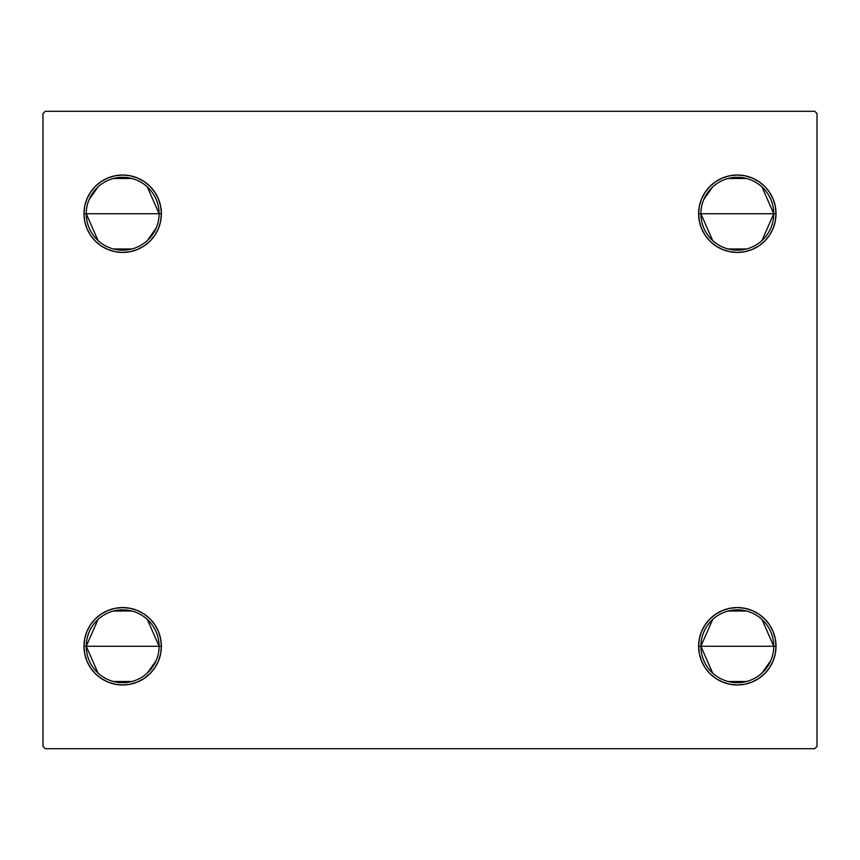 <?xml version="1.0" encoding="UTF-8"?>
<svg xmlns="http://www.w3.org/2000/svg" width="860" height="860" viewBox="0 0 860 860"><rect width="100%" height="100%" fill="white"/><g stroke="black" fill="none" stroke-linecap="round" stroke-linejoin="round"><path stroke-width="1.29" d="M712.671 673.079L700.9 646.268A36.421 36.421 0 0 0 737.321 682.689A36.421 36.421 0 0 0 773.742 646.268L776.021 646.268A38.7 38.7 0 0 1 737.321 684.968A38.7 38.7 0 0 1 698.621 646.268L773.742 646.268A36.421 36.421 0 0 1 737.321 682.689A36.421 36.421 0 0 1 700.9 646.268L712.671 619.447M770.829 660.544L761.981 673.079M746.523 681.507L728.13 681.507M712.671 240.553L700.9 213.731A36.421 36.421 0 0 0 737.321 250.163A36.421 36.421 0 0 0 773.742 213.731L776.021 213.731A38.7 38.7 0 0 1 737.321 252.431A38.7 38.7 0 0 1 698.621 213.731L773.742 213.731A36.421 36.421 0 0 1 737.321 250.163A36.421 36.421 0 0 1 700.9 213.731A36.421 36.421 0 0 1 737.321 177.31A36.421 36.421 0 0 1 773.742 213.731L761.981 240.553M746.523 248.981L728.13 248.981M98.019 240.553L86.258 213.731A36.421 36.421 0 0 0 122.679 250.163A36.421 36.421 0 0 0 159.1 213.731L161.379 213.731A38.7 38.7 0 0 1 122.679 252.431A38.7 38.7 0 0 1 83.979 213.731L159.1 213.731A36.421 36.421 0 0 1 122.679 250.163A36.421 36.421 0 0 1 86.258 213.731A36.421 36.421 0 0 1 122.679 177.31A36.421 36.421 0 0 1 159.1 213.731L83.979 213.731L84.721 206.185L86.924 198.929L90.493 192.231L95.309 186.373L101.179 181.557L107.865 177.977L115.122 175.784L122.679 175.031L130.225 175.784L137.482 177.977L144.179 181.557L150.038 186.373L154.854 192.231L158.433 198.929L160.637 206.185L161.379 213.731L160.637 221.289L158.433 228.545L154.854 235.231L150.038 241.101L144.179 245.917L137.482 249.486L130.225 251.69L122.679 252.431L115.122 251.69L107.865 249.486L101.179 245.917L95.309 241.101L90.493 235.231L86.924 228.545L84.721 221.289L83.979 213.731L84.721 206.185M156.187 228.018L147.329 240.553M131.87 248.981L113.477 248.981M98.019 673.079L86.258 646.268A36.421 36.421 0 0 0 122.679 682.689A36.421 36.421 0 0 0 159.1 646.268L161.379 646.268A38.7 38.7 0 0 1 122.679 684.968A38.7 38.7 0 0 1 83.979 646.268L159.1 646.268A36.421 36.421 0 0 1 122.679 682.689A36.421 36.421 0 0 1 86.258 646.268L98.019 619.447M156.187 660.544L147.329 673.079M131.87 681.507L113.477 681.507M814.721 111.295L45.279 111.295L43 113.574L43 746.426L45.279 748.705L814.721 748.705L817 746.426L817 113.574L814.721 111.295L45.279 111.295L43 113.574L43 746.426L45.279 748.705L814.721 748.705L817 746.426L817 113.574L814.721 111.295M761.981 619.447L773.742 646.268L698.621 646.268L699.363 638.711L701.567 631.455L705.146 624.768L709.962 618.899L715.821 614.083L722.518 610.514L729.774 608.31L737.321 607.568L744.878 608.31L752.134 610.514L758.821 614.083L764.691 618.899L769.507 624.768L773.075 631.455L775.279 638.711L776.021 646.268L775.279 653.815L773.075 661.071L769.507 667.768L764.691 673.627L758.821 678.443L752.134 682.023L744.878 684.216L737.321 684.968L729.774 684.216L722.518 682.023L715.821 678.443L709.962 673.627L705.146 667.768L701.567 661.071L699.363 653.815L698.621 646.268A38.7 38.7 0 0 1 737.321 607.568A38.7 38.7 0 0 1 776.021 646.268L775.279 653.815M698.621 213.731L699.363 206.185L701.567 198.929L705.146 192.231L709.962 186.373L715.821 181.557L722.518 177.977L729.774 175.784L737.321 175.031L744.878 175.784L752.134 177.977L758.821 181.557L764.691 186.373L769.507 192.231L773.075 198.929L775.279 206.185L776.021 213.731L775.279 221.289L773.075 228.545L769.507 235.231L764.691 241.101L758.821 245.917L752.134 249.486L744.878 251.69L737.321 252.431L729.774 251.69L722.518 249.486L715.821 245.917L709.962 241.101L705.146 235.231L701.567 228.545L699.363 221.289L698.621 213.731A38.7 38.7 0 0 1 737.321 175.031A38.7 38.7 0 0 1 776.021 213.731L698.621 213.731M83.979 646.268L84.721 638.711L86.924 631.455L90.493 624.768L95.309 618.899L101.179 614.083L107.865 610.514L115.122 608.31L122.679 607.568L130.225 608.31L137.482 610.514L144.179 614.083L150.038 618.899L154.854 624.768L158.433 631.455L160.637 638.711L161.379 646.268L160.637 653.815L158.433 661.071L154.854 667.768L150.038 673.627L144.179 678.443L137.482 682.023L130.225 684.216L122.679 684.968L115.122 684.216L107.865 682.023L101.179 678.443L95.309 673.627L90.493 667.768L86.924 661.071L84.721 653.815L83.979 646.268A38.7 38.7 0 0 1 122.679 607.568A38.7 38.7 0 0 1 161.379 646.268L86.258 646.268A36.421 36.421 0 0 1 122.679 609.837A36.421 36.421 0 0 1 159.1 646.268A36.421 36.421 0 0 0 122.679 609.837A36.421 36.421 0 0 0 86.258 646.268L83.979 646.268L84.721 653.815M154.854 235.231L150.038 241.101M130.225 251.69L122.679 252.431L115.122 251.69L107.865 249.486M101.179 245.917L95.309 241.101M90.493 192.231L95.309 186.373L101.179 181.557M107.865 177.977L115.122 175.784M144.179 181.557L150.038 186.373M744.878 251.69L737.321 252.431L729.774 251.69L722.518 249.486M709.962 241.101L705.146 235.231M701.567 198.929L705.146 192.231L709.962 186.373L715.821 181.557M722.518 177.977L729.774 175.784M775.279 206.185L776.021 213.731M769.507 667.768L764.691 673.627L758.821 678.443M752.134 682.023L744.878 684.216M715.821 678.443L709.962 673.627M705.146 624.768L709.962 618.899M729.774 608.31L737.321 607.568L744.878 608.31L752.134 610.514M758.821 614.083L764.691 618.899M158.433 661.071L154.854 667.768L150.038 673.627L144.179 678.443M137.482 682.023L130.225 684.216M115.122 608.31L122.679 607.568L130.225 608.31L137.482 610.514M150.038 618.899L154.854 624.768M113.477 611.019L131.87 611.019M147.329 619.447L159.1 646.268M89.171 199.455L98.019 186.921M113.477 178.493L131.87 178.493M147.329 186.921L159.1 213.731A36.421 36.421 0 0 0 122.679 177.31A36.421 36.421 0 0 0 86.258 213.731M83.979 213.731A38.7 38.7 0 0 1 122.679 175.031A38.7 38.7 0 0 1 161.379 213.731L159.1 213.731M703.813 199.455L712.671 186.921M728.13 178.493L746.523 178.493M761.981 186.921L773.742 213.731A36.421 36.421 0 0 0 737.321 177.31A36.421 36.421 0 0 0 700.9 213.731M728.13 611.019L746.523 611.019M700.9 646.268A36.421 36.421 0 0 1 737.321 609.837A36.421 36.421 0 0 1 773.742 646.268A36.421 36.421 0 0 0 737.321 609.837A36.421 36.421 0 0 0 700.9 646.268M776.021 646.268L773.742 646.268"/></g></svg>

